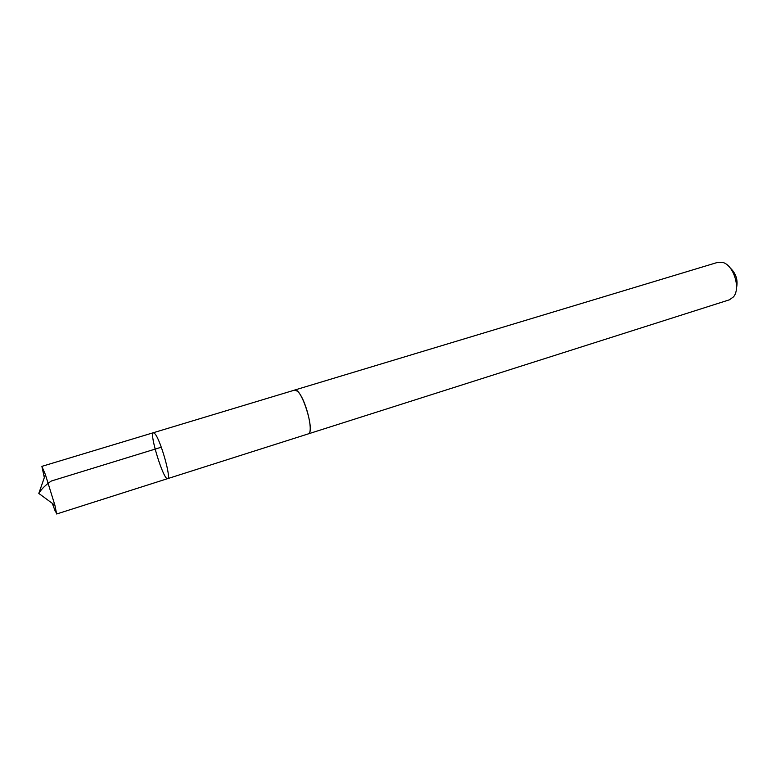 <?xml version="1.0" encoding="UTF-8"?>
<svg xmlns="http://www.w3.org/2000/svg" width="776" height="776" viewBox="0 0 776 776"><rect width="100%" height="100%" fill="white"/><g stroke="black" fill="none" stroke-linecap="round" stroke-linejoin="round"><path stroke-width="1.16" d="M155.19 434.056L153.415 432.707C148.914 433.086 163.736 480.877 167.655 478.637C171.486 478.928 160.952 441.117 155.19 434.056L153.415 432.707L41.885 466.366L45.386 474.572L54.902 505.244L56.658 513.993L167.655 478.637C171.486 478.928 160.952 441.117 155.19 434.056M55.513 511.995L52.302 503.333M44.319 477.618L41.885 466.366M153.415 432.707L294.521 390.124L297.208 391.114C305.298 397.05 314.464 433.309 308.101 433.92L307.859 433.988M294.279 390.202L294.521 390.105C301.476 386.642 315.803 432.853 308.111 433.939L167.655 478.637M294.521 390.105L717.8 262.337L722.805 262.453C733.659 265.13 740.915 288.526 733.475 296.878L729.421 299.808L308.111 433.939M730.158 267.914C736.104 273.482 738.209 280.252 736.453 288.216M161.292 447.219L51.323 481.023C45.561 484.971 41.39 489.103 38.8 493.429L54.902 505.244M38.8 493.429L45.386 474.572"/></g></svg>
